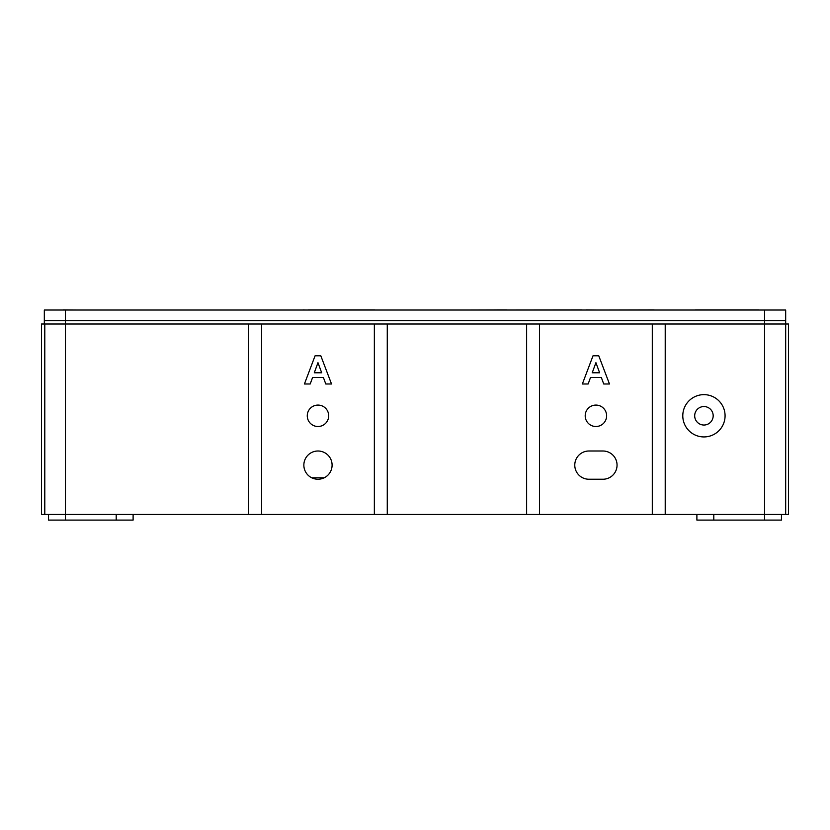 <?xml version="1.0" encoding="UTF-8"?>
<svg xmlns="http://www.w3.org/2000/svg" width="830" height="830" viewBox="0 0 830 830"><rect width="100%" height="100%" fill="white"/><g stroke="black" fill="none" stroke-linecap="round" stroke-linejoin="round"><path stroke-width="1.25" d="M617.053 465.122A14.12 14.12 0 0 0 602.933 451.001L588.895 451.001A14.12 14.12 0 0 0 574.775 465.122A14.12 14.12 0 0 0 588.895 479.242L602.933 479.242A14.12 14.12 0 0 0 617.053 465.122M652.297 514.455L652.297 324.011L785.678 324.011L44.322 324.011L44.322 320.629L65.456 320.629L44.322 320.629L44.322 310.026L785.678 310.026L785.678 324.011L788.5 324.011L788.5 514.455L41.5 514.455L41.5 426.506M307.266 415.788A10.707 10.707 0 0 0 317.973 426.506A10.707 10.707 0 0 0 328.69 415.788A10.707 10.707 0 0 0 317.973 405.082A10.707 10.707 0 0 0 307.266 415.788M303.853 465.122A14.12 14.12 0 0 0 317.973 479.242A14.12 14.12 0 0 0 332.093 465.122A14.12 14.12 0 0 0 317.973 451.001A14.12 14.12 0 0 0 303.853 465.122M585.202 415.788A10.707 10.707 0 0 0 595.919 426.506A10.707 10.707 0 0 0 606.626 415.788A10.707 10.707 0 0 0 595.919 405.082A10.707 10.707 0 0 0 585.202 415.788M590.524 377.484L588.148 383.989L582.359 383.989L593.014 355.8L598.762 355.8L609.469 383.989L603.721 383.989L601.345 377.484L590.524 377.484M599.623 372.784L595.919 362.669L592.226 372.784L599.623 372.784M312.578 377.484L310.202 383.989L304.423 383.989L315.078 355.8L320.816 355.8L331.523 383.989L325.775 383.989L323.399 377.484L312.578 377.484M321.677 372.784L317.973 362.669L314.28 372.784L321.677 372.784M41.5 375.316L41.5 405.082M65.456 310.026L65.456 324.011L41.5 324.011L41.5 358.529M41.5 369.547L41.5 373.51M781.455 514.455L781.455 520.088L696.889 520.088L696.889 514.455M133.111 514.455L133.111 520.088L48.545 520.088L48.545 514.455M324.188 477.8L311.769 477.8M41.5 324.011L41.5 514.455M65.456 520.088L65.456 324.011L261.595 324.011L261.595 514.455M539.542 514.455L539.542 324.011L374.351 324.011L374.351 514.455M725.078 415.788A21.144 21.144 0 0 0 703.933 394.644A21.144 21.144 0 0 0 682.789 415.788A21.144 21.144 0 0 0 703.933 436.933A21.144 21.144 0 0 0 725.078 415.788M785.678 324.011L785.678 514.455M713.178 415.788A9.244 9.244 0 0 1 703.933 425.033A9.244 9.244 0 0 1 694.689 415.788A9.244 9.244 0 0 1 703.933 406.544A9.244 9.244 0 0 1 713.178 415.788M654.165 309.912L603.275 310.026M376.166 310.026L374.724 310.026M308.397 309.912L374.724 309.912M63.194 310.026L205.726 310.026M377.847 310.026L445.7 310.026M764.544 310.026L764.544 320.629L65.456 320.629L785.678 320.629L764.544 320.629L764.544 520.088M507.898 310.026L508.551 310.026M505.906 309.912L496.952 309.912L505.906 310.026M778.851 310.026L770.863 310.026M695.478 309.912L758.931 309.912M582.006 310.026L586.302 310.026M582.006 309.912L486.971 310.026M597.009 310.026L586.302 309.912M101.53 310.026L126.43 310.026M63.194 309.912L77.512 310.026M242.983 310.026L303.012 310.026M208.776 310.026L234.797 310.026M466.263 310.026L506.725 309.912M303.012 309.912L305.824 310.026M713.8 520.088L713.8 514.455M116.2 520.088L116.2 514.455M44.789 324.011L44.789 514.455M248.678 324.011L248.678 514.455M387.268 324.011L387.268 514.455M526.625 324.011L526.625 514.455M665.214 324.011L665.214 514.455"/></g></svg>
